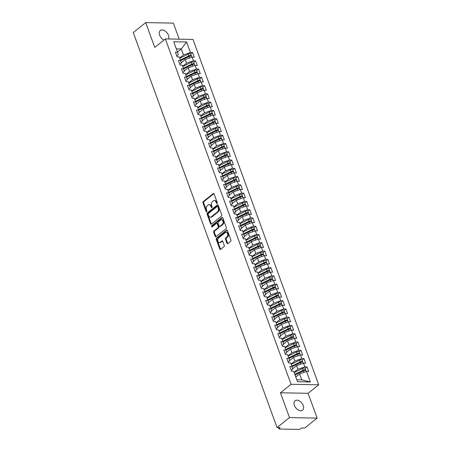 <?xml version="1.0" encoding="UTF-8"?>
<svg xmlns="http://www.w3.org/2000/svg" width="452" height="452" viewBox="0 0 452 452"><rect width="100%" height="100%" fill="white"/><g stroke="black" fill="none" stroke-linecap="round" stroke-linejoin="round"><path stroke-width="0.68" d="M217.056 203.445A0.65 0.441 -88.9 0 0 217.237 202.564L214.101 193.936A0.927 0.633 -88.9 0 0 213.559 193.456A0.927 0.633 -88.9 0 0 213.248 193.575L203.214 201.598A0.927 0.633 -88.9 0 0 202.954 202.858L206.095 211.485A0.65 0.441 -88.9 0 0 206.875 210.864L206.468 209.745A2.966 2.017 -88.9 0 1 207.304 205.716L208.14 205.05A2.966 2.017 -88.9 0 1 209.14 204.683A2.966 2.017 -88.9 0 1 210.869 206.219L211.276 207.338A0.65 0.441 -88.9 0 0 212.056 206.711L211.649 205.598A2.966 2.017 -88.9 0 1 212.485 201.569L213.321 200.903A2.966 2.017 -88.9 0 1 214.321 200.535A2.966 2.017 -88.9 0 1 216.05 202.072L216.457 203.191A0.65 0.441 -88.9 0 0 217.056 203.445M303.219 405.534A6.04 3.853 51.3 0 0 295.02 400.738A6.04 3.853 51.3 0 0 294.371 405.371A6.04 3.853 51.3 0 0 302.569 410.167A6.04 3.853 51.3 0 0 303.219 405.534M168.585 38.979A6.04 3.853 51.3 0 0 168.483 35.346A6.04 3.853 51.3 0 0 160.279 30.55A6.04 3.853 51.3 0 0 159.629 35.183A6.04 3.853 51.3 0 0 163.963 40.042M226.972 243.244A0.927 0.633 -88.9 0 0 227.509 243.724A0.927 0.633 -88.9 0 0 227.825 243.611L230.639 241.357A0.927 0.633 -88.9 0 0 230.899 240.102L227.412 230.52A0.927 0.633 -88.9 0 0 226.87 230.04A0.927 0.633 -88.9 0 0 226.559 230.153L216.531 238.181A0.927 0.633 -88.9 0 0 216.265 239.436L219.757 249.018A0.927 0.633 -88.9 0 0 220.293 249.498A0.927 0.633 -88.9 0 0 220.61 249.385L224.006 246.668A0.927 0.633 -88.9 0 0 224.271 245.408L222.774 241.306A0.927 0.633 -88.9 0 0 222.237 240.826A0.927 0.633 -88.9 0 0 221.921 240.939L220.237 242.289A2.48 1.689 -88.9 0 1 219.401 242.594A2.48 1.689 -88.9 0 1 217.802 240.718A2.48 1.689 -88.9 0 1 218.655 237.944L225.26 232.661A2.48 1.689 -88.9 0 1 226.096 232.356A2.48 1.689 -88.9 0 1 227.695 234.232A2.48 1.689 -88.9 0 1 226.842 237.006L225.74 237.888A0.927 0.633 -88.9 0 0 225.48 239.142L226.972 243.244L227.661 243.255A0.927 0.633 -88.9 0 0 227.859 243.583M179.212 39.177L173.365 23.114L145.713 22.6L133.278 32.55L277.048 427.558L280.161 427.615L279.251 428.338A1.418 0.508 160 0 0 278.957 428.841A1.418 0.508 160 0 0 279.438 429.038L298.795 429.4A1.418 0.508 160 0 0 300.682 428.739L301.591 428.01L304.704 428.067L317.134 418.117L308.106 393.302L318.722 384.805L291.065 384.29L280.449 392.788L289.483 417.603L277.048 427.558M145.713 22.6L154.748 47.415L165.364 38.923L291.065 384.29M221.446 216.107A0.927 0.633 -88.9 0 0 221.706 214.847L218.22 205.264A0.927 0.633 -88.9 0 0 217.683 204.784A0.927 0.633 -88.9 0 0 217.367 204.903L207.338 212.926A0.927 0.633 -88.9 0 0 207.078 214.186L210.564 223.768A0.927 0.633 -88.9 0 0 211.101 224.248A0.927 0.633 -88.9 0 0 211.417 224.135L221.446 216.107M222.819 217.892L226.305 227.475A0.927 0.633 -88.9 0 1 226.045 228.735L216.011 236.758A0.927 0.633 -88.9 0 1 215.7 236.876A0.927 0.633 -88.9 0 1 215.158 236.39L213.666 232.294A0.927 0.633 -88.9 0 1 213.926 231.034L217.994 227.78A0.927 0.633 -88.9 0 0 218.259 226.52L217.271 223.802A0.927 0.633 -88.9 0 0 216.728 223.322A0.927 0.633 -88.9 0 0 216.418 223.435L212.18 226.825A0.65 0.441 -88.9 0 1 211.768 225.689L221.966 217.525A0.927 0.633 -88.9 0 1 222.277 217.412A0.927 0.633 -88.9 0 1 222.819 217.892M318.722 384.805L193.015 39.437L165.364 38.923M177.483 52.036L181.325 48.963L186.597 41.985L173.737 41.748L177.563 52.251L175.421 52.212L177.105 56.845L179.246 56.884L180.574 60.523L178.433 60.483L180.116 65.116L182.258 65.156L183.585 68.8L181.438 68.76L183.128 73.388L185.269 73.427L186.597 77.072L184.45 77.032L186.139 81.665L188.281 81.705L189.608 85.343L187.461 85.304L189.151 89.937L191.292 89.976L192.614 93.615L190.473 93.575L192.162 98.208L194.303 98.248L195.626 101.886L193.484 101.847L195.168 106.48L197.315 106.519L198.637 110.158L196.496 110.118L198.179 114.751L200.326 114.791L201.648 118.43L199.507 118.39L201.191 123.023L203.338 123.063L204.66 126.707L202.519 126.662L204.202 131.295L206.349 131.334L207.671 134.978L205.53 134.939L207.214 139.572L209.355 139.611L210.683 143.25L208.541 143.211L210.225 147.844L212.367 147.883L213.694 151.522L211.547 151.482L213.237 156.115L215.378 156.155L216.706 159.793L214.559 159.754L216.248 164.387L218.389 164.426L219.717 168.065L217.57 168.025L219.26 172.658L221.401 172.698L222.723 176.337L220.582 176.297L222.271 180.93L224.412 180.969L225.734 184.608L223.593 184.569L225.282 189.202L227.424 189.241L228.746 192.885L226.605 192.846L228.288 197.473L230.435 197.518L231.757 201.157L229.616 201.117L231.3 205.75L233.447 205.79L234.769 209.429L232.627 209.389L234.311 214.022L236.458 214.062L237.78 217.7L235.639 217.661L237.323 222.294L239.464 222.333L240.792 225.972L238.65 225.932L240.334 230.565L242.475 230.605L243.803 234.243L241.662 234.204L243.345 238.837L245.487 238.876L246.815 242.515L244.668 242.475L246.357 247.108L248.498 247.148L249.826 250.792L247.679 250.753L249.368 255.38L251.51 255.42L252.837 259.064L250.69 259.024L252.38 263.657L254.521 263.697L255.843 267.335L253.702 267.296L255.391 271.929L257.533 271.968L258.855 275.607L256.713 275.567L258.397 280.2L260.544 280.24L261.866 283.879L259.725 283.839L261.409 288.472L263.556 288.512L264.878 292.15L262.736 292.111L264.42 296.744L266.567 296.783L267.889 300.422L265.748 300.382L267.431 305.015L269.573 305.055L270.901 308.699L268.759 308.654L270.443 313.287L272.584 313.326L273.912 316.971L271.771 316.931L273.454 321.564L275.596 321.604L276.923 325.242L274.776 325.203L276.466 329.836L278.607 329.875L279.935 333.514L277.788 333.474L279.477 338.107L281.619 338.147L282.946 341.785L280.799 341.746L282.489 346.379L284.63 346.418L285.952 350.057L283.811 350.017L285.5 354.65L287.642 354.69L288.964 358.329L286.822 358.289L288.506 362.922L290.653 362.962L291.975 366.6L289.834 366.561L291.517 371.194L293.664 371.233L297.484 381.742L310.343 381.98L306.518 371.476L299.597 373.9L295.755 376.979M186.597 41.985L190.422 52.494L183.495 54.918L179.653 57.997M190.704 54.02L192.563 52.534L190.422 52.494M192.563 52.534L194.253 57.161L192.106 57.121L193.433 60.766L186.506 63.19L182.664 66.269M193.716 62.291L195.575 60.805L193.433 60.766M195.575 60.805L197.258 65.438L195.117 65.399L196.445 69.037L189.518 71.467L185.676 74.54M196.727 70.563L198.586 69.077L196.445 69.037M198.586 69.077L200.27 73.71L198.129 73.67L199.451 77.309L192.529 79.738L188.687 82.812M199.739 78.834L201.598 77.349L199.451 77.309M201.598 77.349L203.281 81.981L201.14 81.942L202.462 85.581L195.541 88.01L191.699 91.084M202.75 87.112L204.609 85.62L202.462 85.581M204.609 85.62L206.293 90.253L204.151 90.214L205.474 93.852L198.552 96.282L194.705 99.355M205.756 95.383L207.621 93.892L205.474 93.852M207.621 93.892L209.304 98.525L207.163 98.485L208.485 102.124L201.564 104.553L197.716 107.627M208.767 103.655L210.626 102.163L208.485 102.124M210.626 102.163L212.316 106.796L210.174 106.757L211.496 110.395L204.57 112.825L200.728 115.904M211.779 111.926L213.638 110.441L211.496 110.395M213.638 110.441L215.327 115.068L213.186 115.028L214.508 118.673L207.581 121.096L203.739 124.176M214.79 120.198L216.649 118.712L214.508 118.673M216.649 118.712L218.339 123.345L216.192 123.306L217.519 126.944L210.592 129.374L206.75 132.447M217.802 128.47L219.661 126.984L217.519 126.944M219.661 126.984L221.35 131.617L219.203 131.577L220.531 135.216L213.604 137.645L209.762 140.719M220.813 136.741L222.672 135.255L220.531 135.216M222.672 135.255L224.361 139.888L222.214 139.849L223.542 143.487L216.615 145.917L212.773 148.99M223.825 145.013L225.684 143.527L223.542 143.487M225.684 143.527L227.367 148.16L225.226 148.12L226.554 151.759L219.627 154.188L215.785 157.262M226.836 153.29L228.695 151.799L226.554 151.759M228.695 151.799L230.379 156.432L228.237 156.392L229.565 160.031L222.638 162.46L218.796 165.534M229.848 161.562L231.706 160.07L229.565 160.031M231.706 160.07L233.39 164.703L231.249 164.664L232.571 168.302L225.65 170.732L221.808 173.811M232.859 169.833L234.718 168.342L232.571 168.302M234.718 168.342L236.402 172.975L234.26 172.935L235.582 176.579L228.661 179.003L224.813 182.083M235.865 178.105L237.729 176.619L235.582 176.579M237.729 176.619L239.413 181.252L237.272 181.207L238.594 184.851L231.673 187.275L227.825 190.354M238.876 186.377L240.741 184.891L238.594 184.851M240.741 184.891L242.425 189.524L240.283 189.484L241.605 193.123L234.678 195.552L230.836 198.626M241.888 194.648L243.747 193.162L241.605 193.123M243.747 193.162L245.436 197.795L243.295 197.756L244.617 201.394L237.69 203.824L233.848 206.897M244.899 202.92L246.758 201.434L244.617 201.394M246.758 201.434L248.447 206.067L246.3 206.027L247.628 209.666L240.701 212.095L236.859 215.169M247.911 211.197L249.77 209.705L247.628 209.666M249.77 209.705L251.459 214.338L249.312 214.299L250.64 217.937L243.713 220.367L239.871 223.441M250.922 219.469L252.781 217.977L250.64 217.937M252.781 217.977L254.47 222.61L252.323 222.57L253.651 226.209L246.724 228.639L242.882 231.718M253.934 227.74L255.792 226.249L253.651 226.209M255.792 226.249L257.476 230.882L255.335 230.842L256.663 234.486L249.736 236.91L245.894 239.989M256.945 236.012L258.804 234.526L256.663 234.486M258.804 234.526L260.488 239.153L258.346 239.114L259.674 242.758L252.747 245.182L248.905 248.261M259.957 244.283L261.815 242.797L259.674 242.758M261.815 242.797L263.499 247.43L261.358 247.391L262.68 251.029L255.759 253.459L251.917 256.533M262.968 252.555L264.827 251.069L262.68 251.029M264.827 251.069L266.51 255.702L264.369 255.662L265.691 259.301L258.77 261.731L254.922 264.804M265.974 260.827L267.838 259.341L265.691 259.301M267.838 259.341L269.522 263.974L267.381 263.934L268.703 267.573L261.781 270.002L257.934 273.076M268.985 269.104L270.85 267.612L268.703 267.573M270.85 267.612L272.533 272.245L270.392 272.206L271.714 275.844L264.787 278.274L260.945 281.347M271.997 277.375L273.855 275.884L271.714 275.844M273.855 275.884L275.545 280.517L273.403 280.477L274.726 284.116L267.799 286.545L263.957 289.619M275.008 285.647L276.867 284.155L274.726 284.116M276.867 284.155L278.556 288.788L276.409 288.749L277.737 292.387L270.81 294.817L266.968 297.896M278.02 293.919L279.878 292.433L277.737 292.387M279.878 292.433L281.568 297.06L279.421 297.02L280.748 300.665L273.822 303.089L269.98 306.168M281.031 302.19L282.89 300.704L280.748 300.665M282.89 300.704L284.579 305.337L282.432 305.298L283.76 308.936L276.833 311.366L272.991 314.439M284.042 310.462L285.901 308.976L283.76 308.936M285.901 308.976L287.585 313.609L285.444 313.569L286.771 317.208L279.844 319.637L276.002 322.711M287.054 318.733L288.913 317.247L286.771 317.208M288.913 317.247L290.596 321.88L288.455 321.841L289.783 325.48L282.856 327.909L279.014 330.983M290.065 327.005L291.924 325.519L289.783 325.48M291.924 325.519L293.608 330.152L291.467 330.113L292.789 333.751L285.867 336.181L282.025 339.254M293.077 335.282L294.936 333.791L292.789 333.751M294.936 333.791L296.619 338.424L294.478 338.384L295.8 342.023L288.879 344.452L285.031 347.526M296.088 343.554L297.947 342.062L295.8 342.023M297.947 342.062L299.631 346.695L297.489 346.656L298.812 350.294L291.89 352.724L288.043 355.803M299.094 351.825L300.959 350.334L298.812 350.294M300.959 350.334L302.642 354.967L300.501 354.927L301.823 358.572L294.902 360.995L291.054 364.075M302.106 360.097L303.964 358.611L301.823 358.572M303.964 358.611L305.654 363.244L303.512 363.199L304.834 366.843L297.908 369.267L294.066 372.346M305.117 368.369L306.976 366.883L304.834 366.843M306.976 366.883L308.665 371.516L306.518 371.476M291.207 370.335L292.659 369.171L291.975 366.6M296.766 379.765L301.767 379.861L299.597 373.9M301.767 379.861L310.343 381.98M288.195 362.063L289.647 360.899L288.964 358.329M297.908 369.267L296.585 365.628L292.568 368.843M303.512 363.199L296.585 365.628M285.184 353.786L286.636 352.628L285.952 350.057M294.902 360.995L293.574 357.357L289.557 360.572M300.501 354.927L293.574 357.357M282.172 345.514L283.624 344.356L282.946 341.785M291.89 352.724L290.563 349.085L286.545 352.3M297.489 346.656L290.563 349.085M279.161 337.243L280.613 336.085L279.935 333.514M288.879 344.452L287.551 340.814L283.534 344.028M294.478 338.384L287.551 340.814M276.149 328.971L277.601 327.813L276.923 325.242M285.867 336.181L284.54 332.542L280.528 335.757M291.467 330.113L284.54 332.542M273.138 320.7L274.59 319.536L273.912 316.971M282.856 327.909L281.528 324.27L277.517 327.48M288.455 321.841L281.528 324.27M270.126 312.428L271.579 311.264L270.901 308.699M279.844 319.637L278.522 315.993L274.505 319.208M285.444 313.569L278.522 315.993M267.121 304.156L268.567 302.993L267.889 300.422M276.833 311.366L275.511 307.722L271.494 310.936M282.432 305.298L275.511 307.722M264.109 295.879L265.556 294.721L264.878 292.15M273.822 303.089L272.499 299.45L268.482 302.665M279.421 297.02L272.499 299.45M261.098 287.608L262.544 286.449L261.866 283.879M270.81 294.817L269.488 291.178L265.471 294.393M276.409 288.749L269.488 291.178M258.086 279.336L259.538 278.178L258.855 275.607M267.799 286.545L266.477 282.907L262.459 286.122M273.403 280.477L266.477 282.907M255.075 271.064L256.527 269.906L255.843 267.335M264.787 278.274L263.465 274.635L259.448 277.85M270.392 272.206L263.465 274.635M252.063 262.793L253.515 261.629L252.837 259.064M261.781 270.002L260.454 266.364L256.437 269.573M267.381 263.934L260.454 266.364M249.052 254.521L250.504 253.357L249.826 250.792M258.77 261.731L257.442 258.086L253.425 261.301M264.369 255.662L257.442 258.086M246.041 246.25L247.493 245.086L246.815 242.515M255.759 253.459L254.431 249.815L250.419 253.03M261.358 247.391L254.431 249.815M243.029 237.972L244.481 236.814L243.803 234.243M252.747 245.182L251.419 241.543L247.408 244.758M258.346 239.114L251.419 241.543M240.018 229.701L241.47 228.542L240.792 225.972M249.736 236.91L248.414 233.272L244.396 236.486M255.335 230.842L248.414 233.272M237.012 221.429L238.458 220.271L237.78 217.7M246.724 228.639L245.402 225L241.385 228.215M252.323 222.57L245.402 225M234 213.158L235.447 211.999L234.769 209.429M243.713 220.367L242.391 216.728L238.373 219.943M249.312 214.299L242.391 216.728M230.989 204.886L232.435 203.722L231.757 201.157M240.701 212.095L239.379 208.457L235.362 211.666M246.3 206.027L239.379 208.457M227.977 196.614L229.43 195.45L228.746 192.885M237.69 203.824L236.368 200.185L232.351 203.394M243.295 197.756L236.368 200.185M224.966 188.343L226.418 187.179L225.734 184.608M234.678 195.552L233.356 191.908L229.339 195.123M240.283 189.484L233.356 191.908M221.955 180.071L223.407 178.907L222.723 176.337M231.673 187.275L230.345 183.636L226.328 186.851M237.272 181.207L230.345 183.636M218.943 171.794L220.395 170.636L219.717 168.065M228.661 179.003L227.333 175.365L223.316 178.58M234.26 172.935L227.333 175.365M215.932 163.522L217.384 162.364L216.706 159.793M225.65 170.732L224.322 167.093L220.305 170.308M231.249 164.664L224.322 167.093M212.92 155.251L214.372 154.092L213.694 151.522M222.638 162.46L221.31 158.821L217.299 162.036M228.237 156.392L221.31 158.821M209.909 146.979L211.361 145.821L210.683 143.25M219.627 154.188L218.299 150.55L214.288 153.765M225.226 148.12L218.299 150.55M206.903 138.707L208.349 137.544L207.671 134.978M216.615 145.917L215.293 142.278L211.276 145.487M222.214 139.849L215.293 142.278M203.892 130.436L205.338 129.272L204.66 126.707M213.604 137.645L212.282 134.001L208.265 137.216M219.203 131.577L212.282 134.001M200.88 122.164L202.326 121L201.648 118.43M210.592 129.374L209.27 125.729L205.253 128.944M216.192 123.306L209.27 125.729M197.869 113.887L199.321 112.729L198.637 110.158M207.581 121.096L206.259 117.458L202.242 120.673M213.186 115.028L206.259 117.458M194.857 105.615L196.309 104.457L195.626 101.886M204.57 112.825L203.247 109.186L199.23 112.401M210.174 106.757L203.247 109.186M191.846 97.344L193.298 96.186L192.614 93.615M201.564 104.553L200.236 100.915L196.219 104.129M207.163 98.485L200.236 100.915M188.834 89.072L190.286 87.914L189.608 85.343M198.552 96.282L197.225 92.643L193.207 95.858M204.151 90.214L197.225 92.643M185.823 80.801L187.275 79.637L186.597 77.072M195.541 88.01L194.213 84.371L190.196 87.581M201.14 81.942L194.213 84.371M182.811 72.529L184.263 71.365L183.585 68.8M192.529 79.738L191.202 76.1L187.19 79.309M198.129 73.67L191.202 76.1M179.8 64.257L181.252 63.094L180.574 60.523M189.518 71.467L188.19 67.823L184.179 71.037M195.117 65.399L188.19 67.823M176.794 55.98L178.241 54.822L177.563 52.251M186.506 63.19L185.184 59.551L181.167 62.766M192.106 57.121L185.184 59.551M289.483 417.603L317.134 418.117M308.106 393.302L280.449 392.788M183.495 54.918L181.325 48.963L176.331 48.872M217.186 203.287A0.65 0.441 -88.9 0 1 217.152 203.202L216.745 202.089A2.966 2.017 -88.9 0 0 215.016 200.552L214.321 200.535M209.14 204.683L209.835 204.7A2.966 2.017 -88.9 0 1 211.559 206.236L211.965 207.349A0.65 0.441 -88.9 0 0 212.005 207.434M213.898 193.614L203.908 201.615A0.927 0.633 -88.9 0 0 203.643 202.869L206.784 211.496A0.65 0.441 -88.9 0 0 206.824 211.581M218.022 204.942L208.027 212.943A0.927 0.633 -88.9 0 0 207.767 214.197L211.253 223.78A0.927 0.633 -88.9 0 0 211.451 224.102M217.768 206.784A0.65 0.441 -88.9 0 0 217.169 206.53L208.366 213.576A0.65 0.441 -88.9 0 0 208.18 214.451L208.609 215.632A2.966 2.017 -88.9 0 0 210.338 217.169A2.966 2.017 -88.9 0 0 211.338 216.802L217.355 211.988A2.966 2.017 -88.9 0 0 218.197 207.96L217.768 206.784L218.457 206.796A0.65 0.441 -88.9 0 0 218.079 206.462L217.389 206.445M210.338 217.169L211.027 217.18A2.966 2.017 -88.9 0 0 212.028 216.813L211.338 216.802M218.457 206.796L218.887 207.976A2.966 2.017 -88.9 0 1 218.05 211.999L212.028 216.813M216.728 223.322L217.418 223.333A0.927 0.633 -88.9 0 1 217.96 223.813L218.949 226.537A0.927 0.633 -88.9 0 1 218.689 227.791L214.621 231.045A0.927 0.633 -88.9 0 0 214.355 232.305L215.853 236.407A0.927 0.633 -88.9 0 0 216.05 236.729M222.621 217.57L212.457 225.701A0.65 0.441 -88.9 0 0 212.333 226.701M222.22 224.401A2.48 1.689 -88.9 0 0 223.068 221.627A2.48 1.689 -88.9 0 0 221.474 219.751A2.48 1.689 -88.9 0 0 220.638 220.056L218.31 221.921A0.927 0.633 -88.9 0 0 218.05 223.175L219.039 225.898A0.927 0.633 -88.9 0 0 219.576 226.379A0.927 0.633 -88.9 0 0 219.892 226.266L222.22 224.401L222.909 224.412A2.48 1.689 -88.9 0 0 223.763 221.644A2.48 1.689 -88.9 0 0 222.164 219.762L221.474 219.751M219.576 226.379L220.271 226.39A0.927 0.633 -88.9 0 0 220.582 226.277L219.892 226.266M222.909 224.412L220.582 226.277M226.096 232.356L226.785 232.368A2.48 1.689 -88.9 0 1 228.384 234.243A2.48 1.689 -88.9 0 1 227.531 237.017L226.429 237.899A0.927 0.633 -88.9 0 0 226.169 239.159L227.661 243.255M219.401 242.594L220.09 242.611A2.48 1.689 -88.9 0 0 220.926 242.3L220.237 242.289M222.576 240.984L220.926 242.3M227.215 230.198L217.22 238.193A0.927 0.633 -88.9 0 0 216.96 239.453L220.446 249.035A0.927 0.633 -88.9 0 0 220.644 249.357M180.529 60.41L189.275 56.155L190.145 56.15M180.376 59.98L188.812 55.873A1.887 0.684 -20 0 1 190.665 55.398A1.887 0.684 -20 0 1 191.303 55.658L190.671 53.924A1.887 0.684 160 0 0 190.032 53.658A1.887 0.684 160 0 0 188.179 54.133L179.743 58.24M191.303 55.658A1.887 0.684 -20 0 1 191.168 56.082M180.602 60.647L189.055 56.534A1.887 0.684 -20 0 1 190.902 56.059A1.887 0.684 -20 0 1 191.541 56.325L191.863 57.206M182.28 61.873L181.082 62.455M182.297 59.551L183.778 58.924A1.605 0.576 160 0 0 184.54 58.483L184.602 58.427M183.54 68.681L192.286 64.427L193.157 64.421M183.382 68.252L191.823 64.144A1.887 0.684 -20 0 1 193.676 63.67A1.887 0.684 -20 0 1 194.315 63.935L193.682 62.195A1.887 0.684 160 0 0 193.044 61.935A1.887 0.684 160 0 0 191.19 62.404L182.755 66.512M194.315 63.935A1.887 0.684 -20 0 1 194.179 64.359M183.614 68.919L192.06 64.805A1.887 0.684 -20 0 1 193.914 64.331A1.887 0.684 -20 0 1 194.552 64.596L194.874 65.483M185.292 70.145L184.094 70.727M185.309 67.823L186.783 67.195A1.605 0.576 160 0 0 187.552 66.755L187.614 66.698M186.552 76.953L195.298 72.699L196.168 72.693M186.393 76.524L194.835 72.416A1.887 0.684 -20 0 1 196.682 71.941A1.887 0.684 -20 0 1 197.321 72.207L196.693 70.467A1.887 0.684 160 0 0 196.055 70.207A1.887 0.684 160 0 0 194.202 70.676L185.761 74.783M197.321 72.207A1.887 0.684 -20 0 1 197.191 72.631M186.625 77.19L195.072 73.077A1.887 0.684 -20 0 1 196.925 72.602A1.887 0.684 -20 0 1 197.564 72.868L197.886 73.755M188.303 78.416L187.105 78.998M188.32 76.094L189.795 75.467A1.605 0.576 160 0 0 190.558 75.026L190.625 74.975M189.563 85.23L198.309 80.97L199.179 80.965M189.405 84.795L197.846 80.688A1.887 0.684 -20 0 1 199.694 80.213A1.887 0.684 -20 0 1 200.332 80.479L199.699 78.738A1.887 0.684 160 0 0 199.061 78.478A1.887 0.684 160 0 0 197.213 78.953L188.772 83.055M200.332 80.479A1.887 0.684 -20 0 1 200.196 80.902M189.637 85.462L198.083 81.349A1.887 0.684 -20 0 1 199.937 80.874A1.887 0.684 -20 0 1 200.575 81.14L200.897 82.027M191.315 86.688L190.117 87.276M191.332 84.371L192.806 83.739A1.605 0.576 160 0 0 193.569 83.298L193.637 83.247M192.575 93.502L201.321 89.242L202.191 89.236M192.416 93.067L200.857 88.959A1.887 0.684 -20 0 1 202.705 88.485A1.887 0.684 -20 0 1 203.343 88.75L202.711 87.016A1.887 0.684 160 0 0 202.072 86.75A1.887 0.684 160 0 0 200.225 87.225L191.784 91.332M203.343 88.75A1.887 0.684 -20 0 1 203.208 89.174M192.648 93.733L201.095 89.62A1.887 0.684 -20 0 1 202.948 89.151A1.887 0.684 -20 0 1 203.586 89.411L203.908 90.298M194.326 94.965L193.128 95.547M194.337 92.643L195.818 92.01A1.605 0.576 160 0 0 196.58 91.57L196.648 91.519M195.586 101.773L204.332 97.513L205.202 97.508M195.428 101.338L203.863 97.231A1.887 0.684 -20 0 1 205.716 96.762A1.887 0.684 -20 0 1 206.355 97.022L205.722 95.287A1.887 0.684 160 0 0 205.084 95.022A1.887 0.684 160 0 0 203.236 95.496L194.795 99.604M206.355 97.022A1.887 0.684 -20 0 1 206.219 97.446M195.659 102.005L204.106 97.892A1.887 0.684 -20 0 1 205.959 97.423A1.887 0.684 -20 0 1 206.598 97.683L206.92 98.57M197.338 103.237L196.14 103.819M197.349 100.915L198.829 100.282A1.605 0.576 160 0 0 199.592 99.841L199.66 99.79M198.597 110.045L207.344 105.791L208.214 105.785M198.439 109.61L206.875 105.502A1.887 0.684 -20 0 1 208.728 105.033A1.887 0.684 -20 0 1 209.366 105.293L208.734 103.559A1.887 0.684 160 0 0 208.095 103.293A1.887 0.684 160 0 0 206.242 103.768L197.806 107.875M209.366 105.293A1.887 0.684 -20 0 1 209.231 105.717M198.671 110.277L207.118 106.169A1.887 0.684 -20 0 1 208.971 105.695A1.887 0.684 -20 0 1 209.609 105.954L209.931 106.841M200.349 111.508L199.151 112.09M200.36 109.186L201.841 108.553A1.605 0.576 160 0 0 202.603 108.118L202.671 108.062M201.609 118.317L210.355 114.062L211.225 114.057M201.451 117.882L209.886 113.78A1.887 0.684 -20 0 1 211.739 113.305A1.887 0.684 -20 0 1 212.378 113.565L211.745 111.83A1.887 0.684 160 0 0 211.107 111.565A1.887 0.684 160 0 0 209.253 112.039L200.818 116.147M212.378 113.565A1.887 0.684 -20 0 1 212.242 113.989M201.682 118.548L210.129 114.441A1.887 0.684 -20 0 1 211.982 113.966A1.887 0.684 -20 0 1 212.621 114.232L212.943 115.113M203.36 119.78L202.163 120.362M203.372 117.458L204.852 116.831A1.605 0.576 160 0 0 205.615 116.39L205.683 116.333M204.62 126.588L213.367 122.334L214.237 122.328M204.462 126.159L212.898 122.051A1.887 0.684 -20 0 1 214.751 121.577A1.887 0.684 -20 0 1 215.389 121.842L214.756 120.102A1.887 0.684 160 0 0 214.118 119.842A1.887 0.684 160 0 0 212.265 120.311L203.829 124.419M215.389 121.842A1.887 0.684 -20 0 1 215.254 122.266M204.694 126.826L213.141 122.712A1.887 0.684 -20 0 1 214.994 122.238A1.887 0.684 -20 0 1 215.632 122.503L215.954 123.39M206.372 128.052L205.168 128.634M206.383 125.729L207.863 125.102A1.605 0.576 160 0 0 208.626 124.662L208.694 124.605M207.632 134.86L216.372 130.605L217.248 130.6M207.474 134.43L215.909 130.323A1.887 0.684 -20 0 1 217.762 129.848A1.887 0.684 -20 0 1 218.401 130.114L217.768 128.374A1.887 0.684 160 0 0 217.129 128.114A1.887 0.684 160 0 0 215.276 128.583L206.841 132.69M218.401 130.114A1.887 0.684 -20 0 1 218.265 130.538M207.705 135.097L216.152 130.984A1.887 0.684 -20 0 1 218 130.509A1.887 0.684 -20 0 1 218.638 130.775L218.966 131.662M209.378 136.323L208.18 136.905M209.395 134.001L210.875 133.374A1.605 0.576 160 0 0 211.638 132.933L211.7 132.882M210.643 143.137L219.384 138.877L220.254 138.871M210.485 142.702L218.921 138.594A1.887 0.684 -20 0 1 220.774 138.12A1.887 0.684 -20 0 1 221.412 138.385L220.779 136.645A1.887 0.684 160 0 0 220.141 136.385A1.887 0.684 160 0 0 218.288 136.86L209.852 140.962M221.412 138.385A1.887 0.684 -20 0 1 221.277 138.809M210.711 143.369L219.163 139.256A1.887 0.684 -20 0 1 221.011 138.781A1.887 0.684 -20 0 1 221.649 139.046L221.972 139.934M212.389 144.595L211.191 145.182M212.406 142.273L213.886 141.645A1.605 0.576 160 0 0 214.649 141.205L214.711 141.154M213.649 151.409L222.395 147.149L223.265 147.143M213.497 150.974L221.932 146.866A1.887 0.684 -20 0 1 223.785 146.392A1.887 0.684 -20 0 1 224.424 146.657L223.791 144.917A1.887 0.684 160 0 0 223.152 144.657A1.887 0.684 160 0 0 221.299 145.132L212.864 149.239M224.424 146.657A1.887 0.684 -20 0 1 224.288 147.081M213.723 151.64L222.169 147.527A1.887 0.684 -20 0 1 224.022 147.058A1.887 0.684 -20 0 1 224.661 147.318L224.983 148.205M215.401 152.866L214.203 153.454M215.418 150.55L216.892 149.917A1.605 0.576 160 0 0 217.661 149.476L217.723 149.426M216.661 159.68L225.407 155.42L226.277 155.415M216.502 159.245L224.943 155.138A1.887 0.684 -20 0 1 226.791 154.669A1.887 0.684 -20 0 1 227.429 154.929L226.802 153.194A1.887 0.684 160 0 0 226.164 152.929A1.887 0.684 160 0 0 224.311 153.403L215.875 157.511M227.429 154.929A1.887 0.684 -20 0 1 227.299 155.352M216.734 159.912L225.181 155.799A1.887 0.684 -20 0 1 227.034 155.33A1.887 0.684 -20 0 1 227.672 155.59L227.994 156.477M218.412 161.144L217.214 161.726M218.429 158.821L219.904 158.189A1.605 0.576 160 0 0 220.666 157.748L220.734 157.697M219.672 167.952L228.418 163.697L229.288 163.686M219.514 167.517L227.955 163.409A1.887 0.684 -20 0 1 229.802 162.94A1.887 0.684 -20 0 1 230.441 163.2L229.808 161.466A1.887 0.684 160 0 0 229.17 161.2A1.887 0.684 160 0 0 227.322 161.675L218.881 165.782M230.441 163.2A1.887 0.684 -20 0 1 230.305 163.624M219.745 168.184L228.192 164.076A1.887 0.684 -20 0 1 230.045 163.601A1.887 0.684 -20 0 1 230.684 163.861L231.006 164.748M221.423 169.415L220.226 169.997M221.44 167.093L222.915 166.46A1.605 0.576 160 0 0 223.678 166.025L223.746 165.969M222.683 176.223L231.43 171.969L232.3 171.963M222.525 175.788L230.966 171.687A1.887 0.684 -20 0 1 232.814 171.212A1.887 0.684 -20 0 1 233.452 171.472L232.82 169.737A1.887 0.684 160 0 0 232.181 169.472A1.887 0.684 160 0 0 230.334 169.946L221.892 174.054M233.452 171.472A1.887 0.684 -20 0 1 233.317 171.896M222.757 176.455L231.204 172.348A1.887 0.684 -20 0 1 233.057 171.873A1.887 0.684 -20 0 1 233.695 172.133L234.017 173.02M224.435 177.687L223.237 178.269M224.446 175.365L225.927 174.738A1.605 0.576 160 0 0 226.689 174.297L226.757 174.24M225.695 184.495L234.441 180.241L235.311 180.235M225.537 184.066L233.972 179.958A1.887 0.684 -20 0 1 235.825 179.484A1.887 0.684 -20 0 1 236.464 179.743L235.831 178.009A1.887 0.684 160 0 0 235.193 177.743A1.887 0.684 160 0 0 233.345 178.218L224.904 182.325M236.464 179.743A1.887 0.684 -20 0 1 236.328 180.173M225.768 184.732L234.215 180.619A1.887 0.684 -20 0 1 236.068 180.145A1.887 0.684 -20 0 1 236.707 180.41L237.029 181.297M227.446 185.958L226.249 186.54M227.458 183.636L228.938 183.009A1.605 0.576 160 0 0 229.701 182.568L229.769 182.512M228.706 192.767L237.453 188.512L238.323 188.507M228.548 192.337L236.984 188.23A1.887 0.684 -20 0 1 238.837 187.755A1.887 0.684 -20 0 1 239.475 188.021L238.842 186.28A1.887 0.684 160 0 0 238.204 186.021A1.887 0.684 160 0 0 236.351 186.49L227.915 190.597M239.475 188.021A1.887 0.684 -20 0 1 239.34 188.444M228.78 193.004L237.227 188.891A1.887 0.684 -20 0 1 239.08 188.416A1.887 0.684 -20 0 1 239.718 188.682L240.04 189.569M230.458 194.23L229.26 194.812M230.469 191.908L231.949 191.281A1.605 0.576 160 0 0 232.712 190.84L232.78 190.784M231.718 201.038L240.464 196.784L241.334 196.778M231.56 200.609L239.995 196.501A1.887 0.684 -20 0 1 241.848 196.027A1.887 0.684 -20 0 1 242.487 196.292L241.854 194.552A1.887 0.684 160 0 0 241.215 194.292A1.887 0.684 160 0 0 239.362 194.767L230.927 198.869M242.487 196.292A1.887 0.684 -20 0 1 242.351 196.716M231.791 201.276L240.238 197.162A1.887 0.684 -20 0 1 242.091 196.688A1.887 0.684 -20 0 1 242.73 196.953L243.052 197.84M233.469 202.502L232.272 203.084M233.481 200.179L234.961 199.552A1.605 0.576 160 0 0 235.724 199.112L235.791 199.061M234.729 209.316L243.475 205.055L244.346 205.05M234.571 208.88L243.006 204.773A1.887 0.684 -20 0 1 244.86 204.298A1.887 0.684 -20 0 1 245.498 204.564L244.865 202.824A1.887 0.684 160 0 0 244.227 202.564A1.887 0.684 160 0 0 242.374 203.038L233.938 207.14M245.498 204.564A1.887 0.684 -20 0 1 245.363 204.988M234.803 209.547L243.249 205.434A1.887 0.684 -20 0 1 245.103 204.959A1.887 0.684 -20 0 1 245.741 205.225L246.063 206.112M236.481 210.773L235.277 211.361M236.492 208.457L237.972 207.824A1.605 0.576 160 0 0 238.735 207.383L238.803 207.332M237.741 217.587L246.481 213.327L247.357 213.321M237.582 217.152L246.018 213.045A1.887 0.684 -20 0 1 247.871 212.57A1.887 0.684 -20 0 1 248.51 212.835L247.877 211.101A1.887 0.684 160 0 0 247.238 210.835A1.887 0.684 160 0 0 245.385 211.31L236.95 215.418M248.51 212.835A1.887 0.684 -20 0 1 248.374 213.259M237.814 217.819L246.261 213.706A1.887 0.684 -20 0 1 248.108 213.237A1.887 0.684 -20 0 1 248.747 213.497L249.075 214.384M239.487 219.05L238.289 219.632M239.503 216.728L240.984 216.096A1.605 0.576 160 0 0 241.747 215.655L241.809 215.604M240.752 225.859L249.493 221.599L250.368 221.593M240.594 225.424L249.029 221.316A1.887 0.684 -20 0 1 250.883 220.847A1.887 0.684 -20 0 1 251.521 221.107L250.888 219.373A1.887 0.684 160 0 0 250.25 219.107A1.887 0.684 160 0 0 248.397 219.582L239.961 223.689M251.521 221.107A1.887 0.684 -20 0 1 251.385 221.531M240.82 226.09L249.272 221.983A1.887 0.684 -20 0 1 251.12 221.508A1.887 0.684 -20 0 1 251.758 221.768L252.08 222.655M242.498 227.322L241.3 227.904M242.515 225L243.995 224.367A1.605 0.576 160 0 0 244.758 223.926L244.82 223.876M243.758 234.13L252.504 229.876L253.374 229.87M243.605 233.695L252.041 229.593A1.887 0.684 -20 0 1 253.894 229.119A1.887 0.684 -20 0 1 254.532 229.379L253.9 227.644A1.887 0.684 160 0 0 253.261 227.379A1.887 0.684 160 0 0 251.408 227.853L242.973 231.961M254.532 229.379A1.887 0.684 -20 0 1 254.397 229.802M243.831 234.362L252.278 230.254A1.887 0.684 -20 0 1 254.131 229.78A1.887 0.684 -20 0 1 254.77 230.04L255.092 230.927M245.509 235.594L244.312 236.176M245.526 233.272L247.001 232.639A1.605 0.576 160 0 0 247.769 232.204L247.832 232.147M246.769 242.402L255.516 238.147L256.386 238.142M246.611 241.973L255.052 237.865A1.887 0.684 -20 0 1 256.905 237.39A1.887 0.684 -20 0 1 257.544 237.65L256.911 235.916A1.887 0.684 160 0 0 256.273 235.65A1.887 0.684 160 0 0 254.419 236.125L245.984 240.232M257.544 237.65A1.887 0.684 -20 0 1 257.408 238.074M246.843 242.639L255.29 238.526A1.887 0.684 -20 0 1 257.143 238.051A1.887 0.684 -20 0 1 257.781 238.317L258.103 239.198M248.521 243.865L247.323 244.447M248.538 241.543L250.012 240.916A1.605 0.576 160 0 0 250.775 240.475L250.843 240.419M249.781 250.674L258.527 246.419L259.397 246.413M249.623 250.244L258.064 246.137A1.887 0.684 -20 0 1 259.911 245.662A1.887 0.684 -20 0 1 260.55 245.928L259.923 244.187A1.887 0.684 160 0 0 259.284 243.927A1.887 0.684 160 0 0 257.431 244.396L248.99 248.504M260.55 245.928A1.887 0.684 -20 0 1 260.414 246.351M249.854 250.911L258.301 246.798A1.887 0.684 -20 0 1 260.154 246.323A1.887 0.684 -20 0 1 260.793 246.589L261.115 247.476M251.532 252.137L250.335 252.719M251.549 249.815L253.024 249.188A1.605 0.576 160 0 0 253.787 248.747L253.854 248.69M252.792 258.945L261.538 254.691L262.409 254.685M252.634 258.516L261.075 254.408A1.887 0.684 -20 0 1 262.923 253.934A1.887 0.684 -20 0 1 263.561 254.199L262.928 252.459A1.887 0.684 160 0 0 262.29 252.199A1.887 0.684 160 0 0 260.442 252.668L252.001 256.776M263.561 254.199A1.887 0.684 -20 0 1 263.426 254.623M252.866 259.182L261.312 255.069A1.887 0.684 -20 0 1 263.166 254.595A1.887 0.684 -20 0 1 263.804 254.86L264.126 255.747M254.544 260.408L253.346 260.99M254.555 258.086L256.035 257.459A1.605 0.576 160 0 0 256.798 257.018L256.866 256.968M255.804 267.222L264.55 262.962L265.42 262.957M255.646 266.787L264.081 262.68A1.887 0.684 -20 0 1 265.934 262.205A1.887 0.684 -20 0 1 266.573 262.471L265.94 260.731A1.887 0.684 160 0 0 265.301 260.471A1.887 0.684 160 0 0 263.454 260.945L255.013 265.047M266.573 262.471A1.887 0.684 -20 0 1 266.437 262.894M255.877 267.454L264.324 263.341A1.887 0.684 -20 0 1 266.177 262.866A1.887 0.684 -20 0 1 266.816 263.132L267.138 264.019M257.555 268.68L256.357 269.268M257.567 266.364L259.047 265.731A1.605 0.576 160 0 0 259.81 265.29L259.877 265.239M258.815 275.494L267.561 271.234L268.431 271.228M258.657 275.059L267.092 270.951A1.887 0.684 -20 0 1 268.946 270.477A1.887 0.684 -20 0 1 269.584 270.742L268.951 269.008A1.887 0.684 160 0 0 268.313 268.742A1.887 0.684 160 0 0 266.46 269.217L258.024 273.324M269.584 270.742A1.887 0.684 -20 0 1 269.448 271.166M258.889 275.726L267.335 271.612A1.887 0.684 -20 0 1 269.189 271.143A1.887 0.684 -20 0 1 269.827 271.403L270.149 272.29M260.567 276.952L259.369 277.539M260.578 274.635L262.058 274.002A1.605 0.576 160 0 0 262.821 273.562L262.889 273.511M261.827 283.766L270.573 279.505L271.443 279.5M261.668 283.331L270.104 279.223A1.887 0.684 -20 0 1 271.957 278.754A1.887 0.684 -20 0 1 272.596 279.014L271.963 277.279A1.887 0.684 160 0 0 271.324 277.014A1.887 0.684 160 0 0 269.471 277.488L261.036 281.596M272.596 279.014A1.887 0.684 -20 0 1 272.46 279.438M261.9 283.997L270.347 279.884A1.887 0.684 -20 0 1 272.2 279.415A1.887 0.684 -20 0 1 272.838 279.675L273.161 280.562M263.578 285.229L262.38 285.811M263.589 282.907L265.07 282.274A1.605 0.576 160 0 0 265.832 281.833L265.9 281.782M264.838 292.037L273.584 287.783L274.454 287.771M264.68 291.602L273.115 287.495A1.887 0.684 -20 0 1 274.969 287.026A1.887 0.684 -20 0 1 275.607 287.286L274.974 285.551A1.887 0.684 160 0 0 274.336 285.285A1.887 0.684 160 0 0 272.483 285.76L264.047 289.868M275.607 287.286A1.887 0.684 -20 0 1 275.471 287.709M264.912 292.269L273.358 288.161A1.887 0.684 -20 0 1 275.212 287.687A1.887 0.684 -20 0 1 275.85 287.947L276.172 288.834M266.59 293.501L265.392 294.082M266.601 291.178L268.081 290.546A1.605 0.576 160 0 0 268.844 290.111L268.912 290.054M267.85 300.309L276.59 296.054L277.466 296.049M267.691 299.874L276.127 295.772A1.887 0.684 -20 0 1 277.98 295.297A1.887 0.684 -20 0 1 278.618 295.557L277.986 293.823A1.887 0.684 160 0 0 277.347 293.557A1.887 0.684 160 0 0 275.494 294.032L267.059 298.139M278.618 295.557A1.887 0.684 -20 0 1 278.483 295.981M267.923 300.54L276.37 296.433A1.887 0.684 -20 0 1 278.217 295.958A1.887 0.684 -20 0 1 278.856 296.224L279.183 297.105M269.595 301.772L268.398 302.354M269.612 299.45L271.093 298.823A1.605 0.576 160 0 0 271.855 298.382L271.918 298.326M270.861 308.58L279.602 304.326L280.477 304.32M270.703 308.151L279.138 304.043A1.887 0.684 -20 0 1 280.991 303.569A1.887 0.684 -20 0 1 281.63 303.834L280.997 302.094A1.887 0.684 160 0 0 280.359 301.834A1.887 0.684 160 0 0 278.505 302.303L270.07 306.411M281.63 303.834A1.887 0.684 -20 0 1 281.494 304.258M270.929 308.818L279.381 304.704A1.887 0.684 -20 0 1 281.229 304.23A1.887 0.684 -20 0 1 281.867 304.495L282.189 305.382M272.607 310.044L271.409 310.626M272.624 307.722L274.104 307.094A1.605 0.576 160 0 0 274.867 306.654L274.929 306.597M273.867 316.852L282.613 312.598L283.483 312.592M273.714 316.423L282.15 312.315A1.887 0.684 -20 0 1 284.003 311.84A1.887 0.684 -20 0 1 284.641 312.106L284.009 310.366A1.887 0.684 160 0 0 283.37 310.106A1.887 0.684 160 0 0 281.517 310.575L273.081 314.682M284.641 312.106A1.887 0.684 -20 0 1 284.506 312.53M273.94 317.089L282.387 312.976A1.887 0.684 -20 0 1 284.24 312.501A1.887 0.684 -20 0 1 284.879 312.767L285.201 313.654M275.618 318.315L274.42 318.897M275.635 315.993L277.11 315.366A1.605 0.576 160 0 0 277.878 314.925L277.94 314.869M276.878 325.124L285.624 320.869L286.495 320.863M276.72 324.694L285.161 320.587A1.887 0.684 -20 0 1 287.014 320.112A1.887 0.684 -20 0 1 287.653 320.378L287.02 318.637A1.887 0.684 160 0 0 286.382 318.377A1.887 0.684 160 0 0 284.528 318.852L276.093 322.954M287.653 320.378A1.887 0.684 -20 0 1 287.517 320.801M276.952 325.361L285.398 321.248A1.887 0.684 -20 0 1 287.252 320.773A1.887 0.684 -20 0 1 287.89 321.039L288.212 321.926M278.63 326.587L277.432 327.175M278.647 324.265L280.121 323.638A1.605 0.576 160 0 0 280.884 323.197L280.952 323.146M279.89 333.401L288.636 329.141L289.506 329.135M279.731 332.966L288.173 328.858A1.887 0.684 -20 0 1 290.02 328.384A1.887 0.684 -20 0 1 290.659 328.649L290.031 326.909A1.887 0.684 160 0 0 289.393 326.649A1.887 0.684 160 0 0 287.54 327.124L279.099 331.231M290.659 328.649A1.887 0.684 -20 0 1 290.529 329.073M279.963 333.632L288.41 329.519A1.887 0.684 -20 0 1 290.263 329.05A1.887 0.684 -20 0 1 290.902 329.31L291.224 330.197M281.641 334.859L280.443 335.446M281.658 332.542L283.133 331.909A1.605 0.576 160 0 0 283.896 331.469L283.963 331.418M282.901 341.672L291.647 337.412L292.517 337.407M282.743 341.237L291.184 337.13A1.887 0.684 -20 0 1 293.032 336.661A1.887 0.684 -20 0 1 293.67 336.921L293.037 335.186A1.887 0.684 160 0 0 292.399 334.921A1.887 0.684 160 0 0 290.551 335.395L282.11 339.503M293.67 336.921A1.887 0.684 -20 0 1 293.534 337.345M282.975 341.904L291.421 337.791A1.887 0.684 -20 0 1 293.275 337.322A1.887 0.684 -20 0 1 293.913 337.582L294.235 338.469M284.653 343.136L283.455 343.718M284.664 340.814L286.144 340.181A1.605 0.576 160 0 0 286.907 339.74L286.975 339.689M285.913 349.944L294.659 345.69L295.529 345.678M285.754 349.509L294.19 345.401A1.887 0.684 -20 0 1 296.043 344.932A1.887 0.684 -20 0 1 296.681 345.192L296.049 343.458A1.887 0.684 160 0 0 295.41 343.192A1.887 0.684 160 0 0 293.563 343.667L285.122 347.774M296.681 345.192A1.887 0.684 -20 0 1 296.546 345.616M285.986 350.176L294.433 346.068A1.887 0.684 -20 0 1 296.286 345.594A1.887 0.684 -20 0 1 296.924 345.853L297.246 346.74M287.664 351.407L286.466 351.989M287.675 349.085L289.156 348.452A1.605 0.576 160 0 0 289.918 348.017L289.986 347.961M288.924 358.216L297.67 353.961L298.54 353.956M288.766 357.781L297.201 353.679A1.887 0.684 -20 0 1 299.054 353.204A1.887 0.684 -20 0 1 299.693 353.464L299.06 351.729A1.887 0.684 160 0 0 298.422 351.464A1.887 0.684 160 0 0 296.568 351.938L288.133 356.046M299.693 353.464A1.887 0.684 -20 0 1 299.557 353.888M288.997 358.447L297.444 354.34A1.887 0.684 -20 0 1 299.297 353.865A1.887 0.684 -20 0 1 299.936 354.125L300.258 355.012M290.676 359.679L289.478 360.261M290.687 357.357L292.167 356.73A1.605 0.576 160 0 0 292.93 356.289L292.998 356.232M291.935 366.487L300.682 362.233L301.552 362.227M291.777 366.058L300.213 361.95A1.887 0.684 -20 0 1 302.066 361.476A1.887 0.684 -20 0 1 302.704 361.736L302.072 360.001A1.887 0.684 160 0 0 301.433 359.736A1.887 0.684 160 0 0 299.58 360.21L291.144 364.318M302.704 361.736A1.887 0.684 -20 0 1 302.569 362.165M292.009 366.725L300.456 362.611A1.887 0.684 -20 0 1 302.309 362.137A1.887 0.684 -20 0 1 302.947 362.402L303.269 363.284M293.687 367.951L292.489 368.533M293.698 365.628L295.179 365.001A1.605 0.576 160 0 0 295.941 364.561L296.009 364.504M294.947 374.759L303.693 370.504L304.563 370.499M294.789 374.329L303.224 370.222A1.887 0.684 -20 0 1 305.077 369.747A1.887 0.684 -20 0 1 305.716 370.013L305.083 368.273A1.887 0.684 160 0 0 304.445 368.013A1.887 0.684 160 0 0 302.591 368.482L294.156 372.589M305.716 370.013A1.887 0.684 -20 0 1 305.58 370.437M295.026 374.99L303.467 370.883A1.887 0.684 -20 0 1 305.32 370.408A1.887 0.684 -20 0 1 305.959 370.674L306.281 371.561M296.698 376.222L295.659 376.725M296.71 373.9L298.19 373.273A1.605 0.576 160 0 0 298.953 372.832L299.021 372.776M278.98 427.592L279.251 428.338M216.745 202.089L216.05 202.072M211.965 207.349L211.276 207.338M211.559 206.236L210.869 206.219M206.784 211.496L206.095 211.485M203.643 202.869L202.954 202.858M203.908 201.615L203.214 201.598M213.869 193.586L213.248 193.575M217.152 203.202L216.457 203.191M211.253 223.78L210.564 223.768M207.767 214.197L207.078 214.186M208.027 212.943L207.338 212.926M217.988 204.914L217.367 204.903M218.05 211.999L217.355 211.988M218.887 207.976L218.197 207.96M215.853 236.407L215.158 236.39M214.355 232.305L213.666 232.294M214.621 231.045L213.926 231.034M218.689 227.791L217.994 227.78M218.949 226.537L218.259 226.52M217.96 223.813L217.271 223.802M212.457 225.701L211.768 225.689M222.587 217.536L221.966 217.525M226.169 239.159L225.48 239.142M226.429 237.899L225.74 237.888M227.531 237.017L226.842 237.006M222.542 240.95L221.921 240.939M220.446 249.035L219.757 249.018M216.96 239.453L216.265 239.436M217.22 238.193L216.531 238.181M227.181 230.164L226.559 230.153M189.055 56.534L189.591 58.009M188.179 54.133L188.812 55.873M192.06 64.805L192.597 66.28M191.19 62.404L191.823 64.144M195.072 73.077L195.609 74.552M194.202 70.676L194.835 72.416M198.083 81.349L198.62 82.823M197.213 78.953L197.846 80.688M201.095 89.62L201.632 91.095M200.225 87.225L200.857 88.959M204.106 97.892L204.643 99.367M203.236 95.496L203.863 97.231M207.118 106.169L207.654 107.644M206.242 103.768L206.875 105.502M210.129 114.441L210.666 115.915M209.253 112.039L209.886 113.78M213.141 122.712L213.677 124.187M212.265 120.311L212.898 122.051M216.152 130.984L216.689 132.459M215.276 128.583L215.909 130.323M219.163 139.256L219.7 140.73M218.288 136.86L218.921 138.594M222.169 147.527L222.706 149.002M221.299 145.132L221.932 146.866M225.181 155.799L225.717 157.273M224.311 153.403L224.943 155.138M228.192 164.076L228.729 165.551M227.322 161.675L227.955 163.409M231.204 172.348L231.74 173.822M230.334 169.946L230.966 171.687M234.215 180.619L234.752 182.094M233.345 178.218L233.972 179.958M237.227 188.891L237.763 190.365M236.351 186.49L236.984 188.23M240.238 197.162L240.775 198.637M239.362 194.767L239.995 196.501M243.249 205.434L243.786 206.909M242.374 203.038L243.006 204.773M246.261 213.706L246.798 215.18M245.385 211.31L246.018 213.045M249.272 221.983L249.809 223.452M248.397 219.582L249.029 221.316M252.278 230.254L252.815 231.729M251.408 227.853L252.041 229.593M255.29 238.526L255.826 240.001M254.419 236.125L255.052 237.865M258.301 246.798L258.838 248.272M257.431 244.396L258.064 246.137M261.312 255.069L261.849 256.544M260.442 252.668L261.075 254.408M264.324 263.341L264.861 264.815M263.454 260.945L264.081 262.68M267.335 271.612L267.872 273.087M266.46 269.217L267.092 270.951M270.347 279.884L270.884 281.359M269.471 277.488L270.104 279.223M273.358 288.161L273.895 289.636M272.483 285.76L273.115 287.495M276.37 296.433L276.906 297.908M275.494 294.032L276.127 295.772M279.381 304.704L279.918 306.179M278.505 302.303L279.138 304.043M282.387 312.976L282.924 314.451M281.517 310.575L282.15 312.315M285.398 321.248L285.935 322.722M284.528 318.852L285.161 320.587M288.41 329.519L288.947 330.994M287.54 327.124L288.173 328.858M291.421 337.791L291.958 339.266M290.551 335.395L291.184 337.13M294.433 346.068L294.97 347.537M293.563 343.667L294.19 345.401M297.444 354.34L297.981 355.814M296.568 351.938L297.201 353.679M300.456 362.611L300.992 364.086M299.58 360.21L300.213 361.95M303.467 370.883L304.004 372.358M302.591 368.482L303.224 370.222M278.5 427.581L278.957 428.841"/></g></svg>
